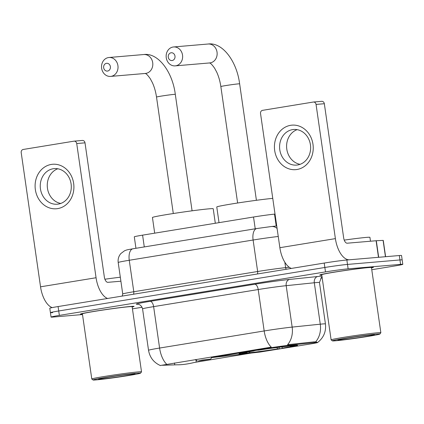<?xml version="1.0" encoding="UTF-8"?>
<svg xmlns="http://www.w3.org/2000/svg" width="424" height="424" viewBox="0 0 424 424"><rect width="100%" height="100%" fill="white"/><g stroke="black" fill="none" stroke-linecap="round" stroke-linejoin="round"><path stroke-width="0.64" d="M270.099 347.876A15.073 0.498 171.8 0 1 288.983 345.274L314.216 342.661A15.073 0.498 171.8 0 1 315.71 342.518A15.073 0.498 171.8 0 1 317.703 342.481A15.073 0.498 171.8 0 1 310.236 343.996L260.098 352.047L212.037 357.586L270.099 347.876L270.019 347.336L271.302 347.171A19.541 9.678 80.7 0 1 264.178 330.959A22.329 0.742 -8.2 0 1 292.157 327.095A19.541 15.026 84.1 0 1 287.546 344.696L314.099 341.861L316.606 341.998M293.694 345.359A29.59 0.981 171.8 0 0 260.686 349.652A29.59 0.981 171.8 0 0 239.041 353.727A29.59 0.981 171.8 0 0 242.957 353.653A29.59 0.981 171.8 0 0 275.966 349.365A29.59 0.981 171.8 0 0 297.611 345.284A29.59 0.981 171.8 0 0 293.694 345.359M135.945 248.294L134.297 236.831A16.748 0.557 -8.2 0 1 142.591 235.145L253.52 217.014A16.748 0.557 -8.2 0 1 274.508 214.12L275.022 214.067M371.509 267.889A27.078 0.896 171.8 0 0 373.396 267.279A27.078 0.896 171.8 0 0 369.808 267.348A27.078 0.896 171.8 0 0 339.603 271.275A27.078 0.896 171.8 0 0 319.797 275.006A27.078 0.896 171.8 0 0 321.779 275.054M132.177 307.013A27.078 0.896 171.8 0 0 134.064 306.404A27.078 0.896 171.8 0 0 130.481 306.467A27.078 0.896 171.8 0 0 100.271 310.394A27.078 0.896 171.8 0 0 80.465 314.126A27.078 0.896 171.8 0 0 82.447 314.179M251.464 353.044L194.256 362.488C187.62 364.089 181.907 364.857 177.121 364.799L162.344 365.271M371.774 269.728L394.506 266.007A16.748 0.557 171.8 0 0 402.8 264.327L402.164 259.907A16.748 0.557 171.8 0 0 399.949 259.949L347.495 264.422A16.748 0.557 171.8 0 0 324.853 267.475L58.719 310.978A16.748 0.557 171.8 0 0 50.424 312.663A16.748 0.557 171.8 0 0 52.64 312.621M160.781 365.419L270.019 347.336M132.442 308.847L142.077 307.273M320.783 278.059L322.176 277.831M402.8 264.327A16.748 0.557 171.8 0 0 400.585 264.369L348.131 268.843A16.748 0.557 171.8 0 0 325.489 271.895L59.355 315.398A16.748 0.557 171.8 0 0 51.06 317.078A16.748 0.557 171.8 0 0 53.276 317.035L82.5 314.544M346.859 260.002A16.748 0.557 171.8 0 0 324.217 263.06L58.083 306.557A16.748 0.557 171.8 0 0 49.788 308.243L50.424 312.663A16.748 0.557 171.8 0 1 58.719 310.978L324.853 267.475A16.748 0.557 171.8 0 1 347.495 264.422L399.949 259.949A16.748 0.557 171.8 0 1 402.164 259.907L401.528 255.492A16.748 0.557 171.8 0 0 399.307 255.534L346.859 260.002L348.131 268.843M290.647 125.308A22.329 19.387 85.1 0 1 312.976 144.266A22.329 19.387 85.1 0 1 297.012 169.489A22.329 19.387 85.1 0 1 274.683 150.525A22.329 19.387 85.1 0 1 290.647 125.308M297.653 164.963A17.866 15.508 -94.9 0 0 310.501 145.379A17.866 15.508 -94.9 0 0 293.588 129.49A17.866 15.508 -94.9 0 0 292.56 129.617A17.866 15.508 -94.9 0 0 279.713 149.2A17.866 15.508 -94.9 0 0 296.625 165.09A17.866 15.508 -94.9 0 0 297.653 164.963M321.546 101.347A2.793 2.422 85.1 0 1 321.705 101.325A2.793 2.422 85.1 0 1 324.339 103.716L343.673 237.912A5.581 2.767 80.7 0 0 347.23 243.201L376.3 240.726L378.685 257.288L349.62 259.769A22.329 11.056 -99.3 0 1 335.395 238.622L316.055 104.421A2.793 2.422 -94.9 0 0 313.426 102.03A2.793 2.422 -94.9 0 0 313.262 102.052L262.525 110.346A2.793 2.422 -94.9 0 0 260.532 113.5L279.866 247.696L335.395 238.622M291.357 268.429A22.329 11.056 -99.3 0 1 279.866 247.696M300.086 164.327A17.866 15.508 85.1 0 1 286.661 148.008A17.866 15.508 85.1 0 1 297.134 129.654M376.3 240.726L383.259 240.387L385.607 256.7M335.564 340.779A24.004 0.795 171.8 0 0 361.964 337.356A24.004 0.795 171.8 0 0 379.893 334.017A24.004 0.795 171.8 0 0 376.729 334.048A24.004 0.795 171.8 0 0 349.567 337.589A24.004 0.795 171.8 0 0 332.4 340.859A24.004 0.795 171.8 0 0 335.564 340.779M379.893 334.017L380.842 332.755A25.122 0.832 171.8 0 0 380.853 332.723A25.122 0.832 171.8 0 0 377.524 332.787A25.122 0.832 171.8 0 0 349.498 336.428A25.122 0.832 171.8 0 0 331.123 339.889A25.122 0.832 171.8 0 0 331.139 339.916L332.4 340.859M380.853 332.723L371.461 267.56A25.122 0.832 171.8 0 0 368.133 267.624A25.122 0.832 171.8 0 0 340.106 271.265A25.122 0.832 171.8 0 0 321.731 274.726L331.123 339.889M371.504 267.867A26.797 0.89 171.8 0 0 373.12 267.321A26.797 0.89 171.8 0 0 369.569 267.385A26.797 0.89 171.8 0 0 339.677 271.27A26.797 0.89 171.8 0 0 320.072 274.964A26.797 0.89 171.8 0 0 321.774 275.033M370.486 241.219L369.924 237.339A27.915 0.927 171.8 0 0 366.23 237.408A27.915 0.927 171.8 0 0 344.224 240.111M371.938 334.833A18.423 0.609 171.8 0 0 351.676 337.456A18.423 0.609 171.8 0 0 337.917 340.016A18.423 0.609 171.8 0 0 340.35 339.995A18.423 0.609 171.8 0 0 361.19 337.281A18.423 0.609 171.8 0 0 374.366 334.764A18.423 0.609 171.8 0 0 371.938 334.833M171.073 52.788A3.906 3.392 -94.9 0 0 168.28 57.198A3.906 3.392 -94.9 0 0 172.192 60.521A3.906 3.392 -94.9 0 0 174.985 56.106A3.906 3.392 -94.9 0 0 171.073 52.788M175.748 65.805A9.492 8.242 85.1 0 1 175.202 65.874A9.492 8.242 85.1 0 1 166.213 57.431A9.492 8.242 85.1 0 1 173.04 47.027A9.492 8.242 85.1 0 1 173.586 46.963A9.492 8.242 85.1 0 1 182.569 55.401A9.492 8.242 85.1 0 1 175.748 65.805M279.337 347.208L279.003 348.782A26.574 0.88 171.8 0 1 247.049 353.091L246.641 352.747M252.794 350.902L252.868 351.014A26.574 0.88 171.8 0 0 242.046 353.325A26.574 0.88 171.8 0 0 244.288 353.33L246.503 352.964L246.975 352.227M257.585 350.129L257.654 350.229A26.574 0.88 171.8 0 1 289.603 345.92L289.714 345.751M247.049 353.091L249.264 352.731A24.004 0.795 171.8 0 0 277.725 348.894L279.003 348.782M252.868 351.014L254.146 350.902A24.004 0.795 171.8 0 0 244.579 352.901A24.004 0.795 171.8 0 0 246.503 352.964M289.603 345.92L287.387 346.281A24.004 0.795 171.8 0 0 258.932 350.118L257.654 350.229M277.725 348.894L276.803 347.537M249.959 351.639L249.264 352.731M272.759 198.368A30.703 1.018 171.8 0 0 238.558 202.858A30.703 1.018 171.8 0 0 216.77 206.986L219.028 222.653M292.507 345.465L292.364 345.687A26.574 0.88 171.8 0 1 294.616 345.746L294.982 345.258M281.706 346.917L282.511 348.109L283.789 348.003A26.574 0.88 171.8 0 0 294.616 345.746M282.511 348.109A24.004 0.795 171.8 0 0 292.072 346.058A24.004 0.795 171.8 0 0 290.149 346.048L292.364 345.687M290.149 346.048L289.788 345.74M106.466 63.324A3.906 3.392 -94.9 0 0 103.673 67.739A3.906 3.392 -94.9 0 0 107.579 71.057A3.906 3.392 -94.9 0 0 110.378 66.642A3.906 3.392 -94.9 0 0 106.466 63.324M111.136 76.347A9.492 8.242 85.1 0 1 110.59 76.41A9.492 8.242 85.1 0 1 101.606 67.972A9.492 8.242 85.1 0 1 108.433 57.569A9.492 8.242 85.1 0 1 108.979 57.5A9.492 8.242 85.1 0 1 117.962 65.943A9.492 8.242 85.1 0 1 111.136 76.347M198.252 360.962L210.622 359.075L202.158 360.071L198.252 360.962M215.307 223.257L213.219 208.741A30.703 1.018 171.8 0 0 209.154 208.82A30.703 1.018 171.8 0 0 174.9 213.272A30.703 1.018 171.8 0 0 152.439 217.501L154.691 233.168M51.32 164.427A22.329 19.387 85.1 0 1 73.649 183.391A22.329 19.387 85.1 0 1 57.685 208.608A22.329 19.387 85.1 0 1 35.356 189.65A22.329 19.387 85.1 0 1 51.32 164.427M58.321 204.082A17.866 15.508 -94.9 0 0 71.168 184.498A17.866 15.508 -94.9 0 0 54.256 168.609A17.866 15.508 -94.9 0 0 53.228 168.736A17.866 15.508 -94.9 0 0 40.381 188.32A17.866 15.508 -94.9 0 0 57.293 204.209A17.866 15.508 -94.9 0 0 58.321 204.082M107.553 298.475A22.329 11.056 -99.3 0 1 96.062 277.741L76.723 143.545A2.793 2.422 -94.9 0 0 74.094 141.155A2.793 2.422 -94.9 0 0 73.935 141.171L23.193 149.465A2.793 2.422 -94.9 0 0 21.2 152.619L40.54 286.815L96.062 277.741M52.179 307.607A22.329 11.056 -99.3 0 1 40.54 286.815M60.759 203.446A17.866 15.508 85.1 0 1 47.329 187.127A17.866 15.508 85.1 0 1 57.802 168.773M82.214 140.466A2.793 2.422 85.1 0 1 82.378 140.445A2.793 2.422 85.1 0 1 85.007 142.835L104.346 277.036A5.581 2.767 80.7 0 0 107.903 282.32L120.893 281.213M96.232 379.899A24.004 0.795 171.8 0 0 122.631 376.475A24.004 0.795 171.8 0 0 140.567 373.136A24.004 0.795 171.8 0 0 137.397 373.168A24.004 0.795 171.8 0 0 110.235 376.708A24.004 0.795 171.8 0 0 93.073 379.984A24.004 0.795 171.8 0 0 96.232 379.899M140.567 373.136L141.51 371.875A25.122 0.832 171.8 0 0 141.521 371.848A25.122 0.832 171.8 0 0 138.198 371.906A25.122 0.832 171.8 0 0 110.166 375.553A25.122 0.832 171.8 0 0 91.791 379.014A25.122 0.832 171.8 0 0 91.807 379.035L93.073 379.984M141.521 371.848L132.129 306.679A25.122 0.832 171.8 0 0 128.806 306.743A25.122 0.832 171.8 0 0 100.78 310.384A25.122 0.832 171.8 0 0 82.399 313.845L91.791 379.014M132.171 306.987A26.797 0.89 171.8 0 0 133.788 306.441A26.797 0.89 171.8 0 0 130.242 306.51A26.797 0.89 171.8 0 0 100.345 310.394A26.797 0.89 171.8 0 0 80.74 314.083A26.797 0.89 171.8 0 0 82.442 314.152M132.611 373.952A18.423 0.609 171.8 0 0 112.349 376.576A18.423 0.609 171.8 0 0 98.585 379.141A18.423 0.609 171.8 0 0 101.018 379.114A18.423 0.609 171.8 0 0 121.863 376.401A18.423 0.609 171.8 0 0 135.039 373.889A18.423 0.609 171.8 0 0 132.611 373.952M120.315 277.216A27.915 0.927 171.8 0 0 104.898 279.231M213.982 356.494L214.062 357.04M314.216 342.661L314.099 341.861M288.983 345.274L288.871 344.474M276.22 226.024L274.508 214.12M255.222 228.796L253.52 217.014M144.287 246.927L142.591 235.145M138.001 304.22L137.906 304.225A27.915 0.927 -8.2 0 1 150.07 301.347L254.654 284.25A27.915 0.927 -8.2 0 1 289.629 279.427A5.581 4.293 -95.9 0 0 286.189 285.675L292.157 327.095L320.274 324.185A22.329 0.742 -8.2 0 1 322.484 323.973A22.329 0.742 -8.2 0 1 325.436 323.915L319.468 282.501A22.329 0.742 171.8 0 0 316.516 282.554A22.329 0.742 171.8 0 0 314.306 282.766L286.189 285.675A22.329 0.742 171.8 0 0 258.211 289.539L153.626 306.632A22.329 0.742 171.8 0 0 142.565 308.873C141.351 303.95 136.708 303.981 137.715 304.194M315.599 341.855A19.541 15.026 84.1 0 0 320.274 324.185L314.306 282.766A5.581 4.293 -95.9 0 1 317.746 276.512A27.915 0.927 -8.2 0 1 321.933 276.141M166.717 364.264A19.541 9.678 -99.3 0 1 159.594 348.051L264.178 330.959L258.211 289.539A5.581 2.767 80.7 0 0 254.654 284.25M160.468 365.594C153.79 362.605 149.815 357.501 148.532 350.293A22.329 0.742 -8.2 0 1 159.594 348.051L153.626 306.632A5.581 2.767 80.7 0 0 150.07 301.347M289.629 279.427L317.746 276.512M400.585 264.369L399.307 255.534M325.489 271.895L324.217 263.06M59.355 315.398L58.083 306.557M174.725 364.64L174.481 362.949M196.238 362.075L195.925 359.907M284.849 262.26L285.628 267.639L289.253 267.263M278.25 236.475A22.329 0.742 171.8 0 0 253.107 240.021L257.644 271.503A22.329 0.742 -8.2 0 1 285.628 267.639A2.793 2.147 -95.9 0 0 286.311 269.256M257.039 228.51A11.167 5.528 80.7 0 0 256.827 228.531A11.167 5.528 80.7 0 0 253.107 240.021L129.256 260.267L133.793 291.744L257.644 271.503A2.793 1.383 -99.3 0 1 257.267 273.999M133.189 248.75A11.167 5.528 80.7 0 0 132.977 248.777A11.167 5.528 80.7 0 0 129.256 260.267A22.329 0.742 171.8 0 0 118.201 262.509L122.737 293.991A22.329 0.742 -8.2 0 1 133.793 291.744A2.793 1.383 -99.3 0 1 133.412 294.245M118.201 262.509C117.777 259.128 118.667 256.133 120.872 253.531L124.55 250.769C127.386 249.672 126.469 249.948 132.977 248.777L256.827 228.531L271.471 226.517A11.167 8.586 84.1 0 1 277.089 228.425M378.484 257.31L376.099 240.742M324.339 103.716L316.055 104.421M385.448 256.716L383.095 240.382M237.626 203.001L220.846 86.549A9.492 0.313 -8.2 0 1 225.547 85.6A9.492 0.313 -8.2 0 1 238.378 83.867A9.492 0.313 -8.2 0 1 239.634 83.846C236.857 61.332 222.462 41.981 208.094 44.017L173.586 46.963M175.202 65.874L209.705 62.932A9.492 8.242 -94.9 0 0 210.256 62.863A9.492 8.242 -94.9 0 0 217.077 52.459A9.492 8.242 -94.9 0 0 208.094 44.017M173.294 213.516L156.514 97.07A9.492 0.313 -8.2 0 1 161.215 96.115A9.492 0.313 -8.2 0 1 174.047 94.382A9.492 0.313 -8.2 0 1 175.303 94.361C172.526 71.847 158.131 52.497 143.763 54.532L108.979 57.5M110.59 76.41L145.374 73.447A9.492 8.242 -94.9 0 0 145.92 73.379A9.492 8.242 -94.9 0 0 152.746 62.975A9.492 8.242 -94.9 0 0 143.763 54.532M85.007 142.835L76.723 143.545M211.205 356.95L211.295 357.596M317.618 342.491C323.65 337.748 326.257 331.557 325.436 323.915M51.06 317.078L50.424 312.663M148.532 350.293L142.565 308.873M322.055 276.994L321.456 277.413L319.468 282.501M122.737 293.991L122.176 296.084M271.471 226.517L276.74 225.971M313.426 102.03L321.705 101.325M256.414 200.292L239.634 83.846M242.046 353.325L241.553 352.959M220.846 86.549C220.045 81.191 218.667 76.378 216.706 72.107L214.677 68.312C210.034 61.713 209.604 63.377 209.498 62.927M192.083 210.813L175.303 94.361M210.622 359.075L211.719 357.607M197.367 360.983L195.422 359.531M156.514 97.07C155.714 91.706 154.336 86.894 152.375 82.622L150.345 78.827C145.702 72.228 145.273 73.893 145.167 73.442M74.094 141.155L82.378 140.445"/></g></svg>
